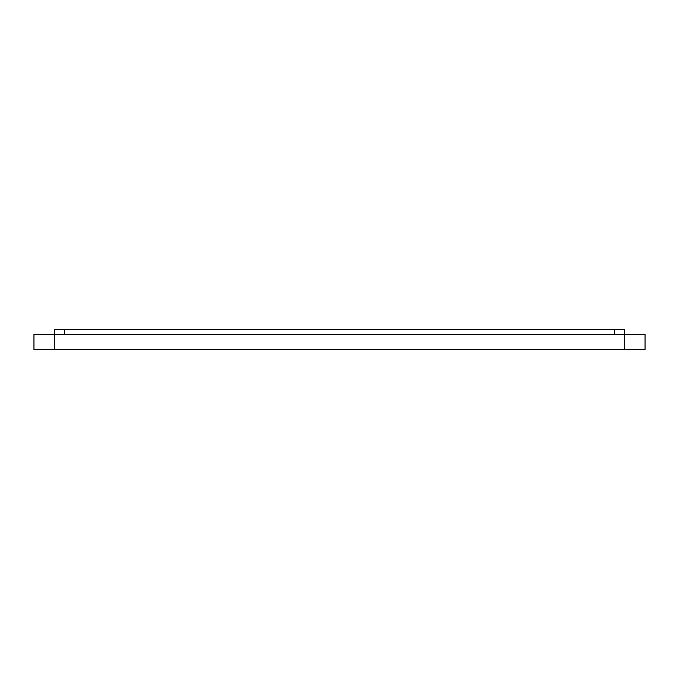 <?xml version="1.0" encoding="UTF-8"?>
<svg xmlns="http://www.w3.org/2000/svg" width="679" height="679" viewBox="0 0 679 679"><rect width="100%" height="100%" fill="white"/><g stroke="black" fill="none" stroke-linecap="round" stroke-linejoin="round"><path stroke-width="1.02" d="M33.95 334.408L645.05 334.408L645.05 349.685L33.95 349.685L33.95 334.408L33.95 349.685M54.32 349.685L54.32 329.315L624.68 329.315L624.68 349.685M64.505 329.315L64.505 334.408M614.495 334.408L614.495 329.315"/></g></svg>

